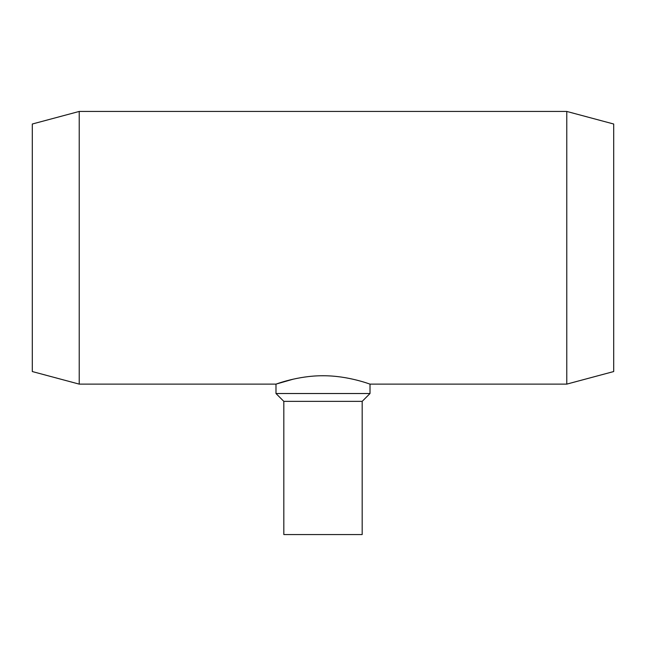 <?xml version="1.0" encoding="UTF-8"?>
<svg xmlns="http://www.w3.org/2000/svg" width="646" height="646" viewBox="0 0 646 646"><rect width="100%" height="100%" fill="white"/><g stroke="black" fill="none" stroke-linecap="round" stroke-linejoin="round"><path stroke-width="0.97" d="M566.776 384.12L613.7 371.547L613.7 124.016L566.776 111.443L566.776 384.12L370.013 384.12C370.473 384.41 348.339 375.609 323 375.754C297.677 375.601 275.495 384.41 275.987 384.12L293.227 379.17M79.224 384.12L32.3 371.547L32.3 124.016L79.224 111.443L79.224 384.12L275.987 384.12L275.987 393.519L370.013 393.519L370.013 384.12M370.013 393.519L362.18 401.36L283.82 401.36L275.987 393.519M283.82 401.36L283.82 534.557L362.18 534.557L362.18 401.36M566.776 111.443L79.224 111.443"/></g></svg>
